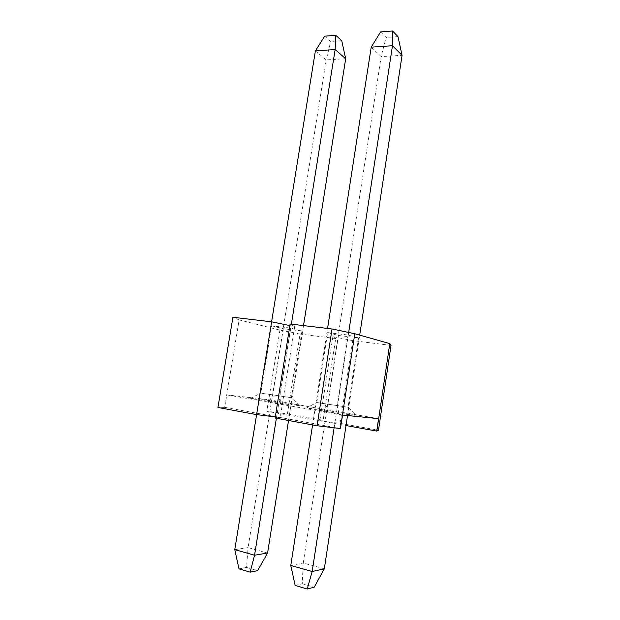 <?xml version="1.0" encoding="UTF-8"?>
<svg xmlns="http://www.w3.org/2000/svg" width="620" height="620" viewBox="0 0 620 620"><rect width="100%" height="100%" fill="white"/><g stroke="black" fill="none" stroke-linecap="round" stroke-linejoin="round"><path stroke-width="0.46" stroke-dasharray="3.1 2.33" d="M324.322 568.827L303.265 562.96L381.161 56.583L402.062 55.319M295.159 585.443L302.235 583.738L303.265 562.96L290.78 565.463M312.589 424.917L327.562 328.437M371.21 47.159L381.161 56.583L386.136 37.471L380.595 31.915M347.526 415.532L359.701 335.133M334.126 427.777L348.68 332.46M302.235 583.738L314.177 587.233M397.986 36.611L386.136 37.471M287.401 413.873L323.113 420.29L335.714 338.52L300.026 334.087L287.401 413.873L266.755 411.262L346.007 425.56M391.019 345.387L352.703 340.628L340.124 423.344L319.842 420.825L323.113 420.29M340.124 423.344L378.487 430.241M300.026 334.087L279.922 330.08L239.111 319.928L224.649 407.34L226.858 394.909L268.615 399.706L266.755 411.262M279.922 330.08L266.887 411.269M224.649 407.34L217.938 407.495M340.519 428.536L224.804 407.356M275.296 416.911L280.224 417.516L275.117 418.019M271.669 325.802L283.309 328.747L301.963 331.018L290.586 328.089L271.669 325.802L260.803 393.072L291.423 397.707L260.803 393.072L250.565 398.335L280.79 403.574L299.336 405.62L269.77 400.512L250.565 398.335M327.647 332.568L338.474 335.466L358.562 337.916L348.06 335.033L327.647 332.568L316.797 402.512L348.068 407.232L316.797 402.512L306.365 408.014L339.031 413.672L356.159 415.431L324.306 409.929L306.365 408.014M239.111 319.928L232.926 317.262M289.865 325.578L294.678 326.562L290.113 324.02M352.703 340.628L332.855 336.598L335.714 338.52M378.564 418.639L268.615 399.706M342.573 415.036L226.858 394.909M332.855 336.598L319.842 420.825M294.678 326.562L280.224 417.516M338.474 335.466L327.949 403.853L324.306 409.929M348.06 335.033L337.233 405.953L339.031 413.672M358.562 337.916L348.068 407.232L356.159 415.431M283.309 328.747L272.769 394.568L269.77 400.512M290.586 328.089L279.721 396.257L280.79 403.574M301.963 331.018L291.423 397.707L299.336 405.62M267.592 553.025L248.093 547.6L326.228 59.9L345.673 58.73M238.987 568.858L246.535 567.439L248.093 547.6L234.771 549.638M256.603 414.61L271.599 321.827M315.394 50.886L326.228 59.9L330.708 41.486L324.671 36.177M288.533 420.492L303.521 325.601M276.388 418.252L291.377 324.167M246.535 567.439L257.594 570.679M341.736 40.688L330.708 41.486"/><path stroke-width="0.93" d="M334.126 427.777L312.178 571.508L290.78 565.463L312.589 424.917M327.562 328.437L371.21 47.159L380.595 31.915L392.561 31L397.986 36.611L402.062 55.319L392.468 45.733L371.21 47.159M324.322 568.827L314.177 587.233L307.21 589L312.178 571.508L324.322 568.827L347.526 415.532M359.701 335.133L402.062 55.319M348.68 332.46L392.468 45.733L392.561 31M307.21 589L295.159 585.443L290.78 565.463M317.076 425.746L332.041 328.972L290.113 324.02L275.117 418.019L317.076 425.746L340.388 428.529L354.795 333.746L389.771 343.604L376.836 431.109L378.487 430.241L391.019 345.387L389.771 343.604M376.836 431.109L346.007 425.56M376.728 431.101L378.564 418.639L342.573 415.036L340.388 428.529M276.388 418.252L254.556 555.226L234.771 549.638L271.606 321.834L232.926 317.262L217.938 407.495L256.61 414.617L275.296 416.911M291.377 324.167L335.141 49.569L315.394 50.886L271.599 321.827L289.865 325.578M332.041 328.972L354.795 333.746M267.592 553.025L257.594 570.679L250.139 572.152L254.556 555.226L267.592 553.025L288.533 420.492M303.521 325.601L345.673 58.73L335.141 49.569L335.792 35.332L341.736 40.688L345.673 58.73M250.139 572.152L238.987 568.858L234.771 549.638M315.394 50.886L324.671 36.177L335.792 35.332"/></g></svg>
